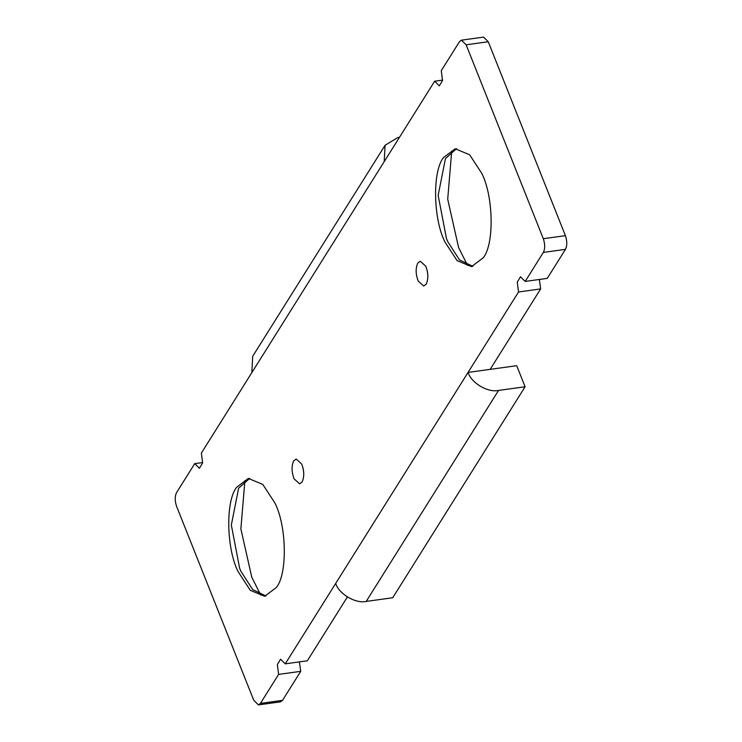 <?xml version="1.0" encoding="UTF-8"?>
<svg xmlns="http://www.w3.org/2000/svg" width="742" height="742" viewBox="0 0 742 742"><rect width="100%" height="100%" fill="white"/><g stroke="black" fill="none" stroke-linecap="round" stroke-linejoin="round"><path stroke-width="1.11" d="M427.856 275.282L427.188 270.45M303.756 473.081L303.088 468.248M238.136 571.683C226.486 549.034 225.382 501.202 236.615 487.308L248.366 478.432L262.789 484.415L274.93 503.048C286.579 525.688 287.683 573.52 276.451 587.423L264.69 596.29L250.277 590.307L238.136 571.683M266.063 596.021L252.67 589.565L240.9 571.294L239.647 568.298L231.328 525.021L238.636 488.162L249.766 478.321M260.73 595.056L251.751 577.155L240.872 528.879L244.888 480.705M444.968 242.013C433.309 219.372 432.215 171.541 443.438 157.638L455.198 148.771L469.612 154.753L481.762 173.378C493.411 196.027 494.515 243.858 483.283 257.752L471.522 266.628L457.109 260.646L444.968 242.013M472.895 266.359L459.502 259.904L447.732 241.632L446.48 238.636L438.16 195.359L445.469 158.5L456.59 148.65M467.562 265.386L458.584 247.494L447.704 199.208L451.72 151.034M418.2 281.032C415.613 274.169 415.483 268.196 417.802 263.095L420.278 261.221L425.787 266.23C428.375 273.093 428.514 279.066 426.186 284.167L423.71 286.041L418.2 281.032M294.101 478.831C291.513 471.968 291.383 465.995 293.702 460.893L296.179 459.02L301.688 464.028C304.285 470.892 304.415 476.865 302.087 481.966L299.62 483.84L294.101 478.831M258.429 704.9L280.541 701.839L282.517 700.346L300.723 671.334L278.612 674.395L260.414 703.407L258.429 704.9L253.745 700.253L176.587 506.341C174.769 500.924 174.76 496.361 176.54 492.642L194.738 463.629L199.422 468.276L202.622 462.897L201.36 453.084L384.198 161.654L385.079 145.284L397.916 137.52L399.474 137.298M251.826 372.642L252.707 356.262L385.079 145.284M498.559 390.431L525.095 386.758L516.701 365.685L468.072 372.419C471.235 382.983 488.004 392.889 498.559 390.431L366.196 601.419L392.722 597.746L525.095 386.758M366.196 601.419C355.631 603.877 338.862 593.971 335.699 583.407L285.234 663.849L280.55 659.193L277.35 664.582L278.612 674.395M539.332 279.465L540.64 288.916L518.537 291.986L335.699 583.407M518.537 291.986L517.267 282.164L520.476 276.785L525.16 281.431L543.357 252.419C545.138 248.709 545.12 244.137 543.311 238.72L466.143 44.808L461.459 40.161L483.571 37.1L488.255 41.747L565.413 235.659C567.231 241.076 567.24 245.639 565.46 249.358L547.262 278.371L525.16 281.431M384.198 161.654L434.664 81.212L439.347 85.868L442.547 80.488L441.277 70.666L459.483 41.654L461.459 40.161M202.668 462.535L194.738 463.629M347.377 596.967L307.336 660.788L285.234 663.849M300.723 671.334L299.406 661.883M442.594 80.117L434.664 81.212M540.64 288.916L490.174 369.358M282.517 700.346L260.414 703.407M565.46 249.358L543.357 252.419M565.413 235.659L543.311 238.72M488.255 41.747L466.143 44.808"/></g></svg>
